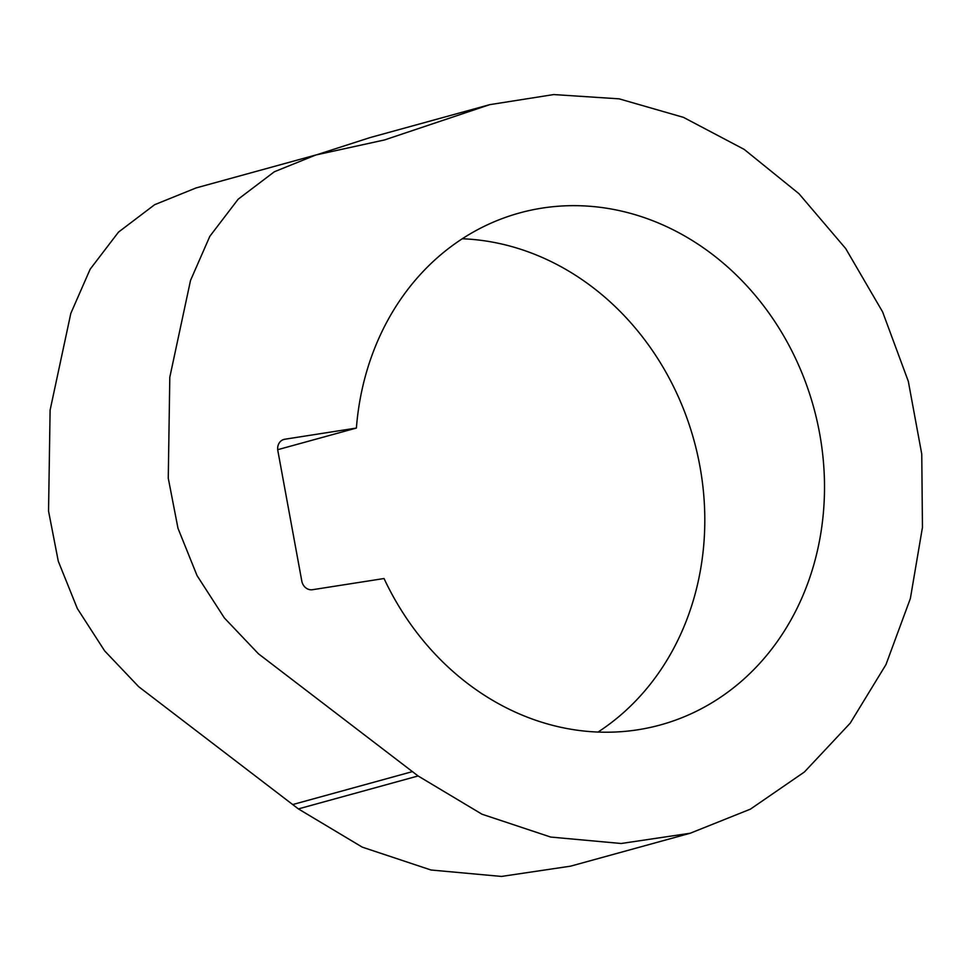 <?xml version="1.0" encoding="UTF-8"?>
<svg xmlns="http://www.w3.org/2000/svg" width="971" height="971" viewBox="0 0 971 971"><rect width="100%" height="100%" fill="white"/><g stroke="black" fill="none" stroke-linecap="round" stroke-linejoin="round"><path stroke-width="1.46" d="M418.088 775.963L258.42 653.774L224.362 617.944L197.04 575.585L177.984 528.285L168.262 478.181L169.804 377.221L190.522 280.437L209.857 236.269L238.198 199.164L274.356 171.758L315.818 154.996L384.565 139.933L489.712 104.662L553.737 94.563L619.158 98.848L683.45 117.357L744.162 149.376L798.951 193.69L845.705 248.576L882.627 311.922L908.31 381.312L921.758 454.076L922.45 527.399L910.373 598.476L885.977 664.577L850.208 723.164L804.437 771.969L750.425 809.134L690.247 833.227L621.173 843.496L550.703 837.063L481.98 814.208L418.088 775.963L298.376 808.904L138.707 686.715L104.65 650.886L77.328 608.526L58.284 561.226L48.55 511.11L50.104 410.163L70.822 313.366L90.157 269.198L118.498 232.105L154.644 204.699L196.106 187.925L315.818 154.996M317.238 154.607L370 137.603L489.712 104.662M690.247 833.227L570.547 866.168L501.461 876.437L430.99 870.004L362.28 847.149L298.376 808.904M277.706 449.694L356.393 428.053A265.508 231.984 -105.4 0 1 519.57 212.952A265.508 231.984 -105.4 0 1 666.434 226.546A265.508 231.984 -105.4 0 1 824.488 490.658A265.508 231.984 -105.4 0 1 660.45 724.924A265.508 231.984 -105.4 0 1 513.586 711.33A265.508 231.984 -105.4 0 1 384.043 578.522L312.48 589.713A10.208 8.921 -105.4 0 1 301.799 581.059L277.84 450.641A10.208 8.921 -105.4 0 1 283.957 439.414A10.208 8.921 -105.4 0 1 284.831 439.232L283.119 439.705M462.281 238.757A265.508 231.984 -105.4 0 1 546.722 259.488A265.508 231.984 -105.4 0 1 703.065 487.964A265.508 231.984 -105.4 0 1 598.027 732.061M356.393 428.053L284.831 439.232M412.42 771.617L292.708 804.558"/></g></svg>
